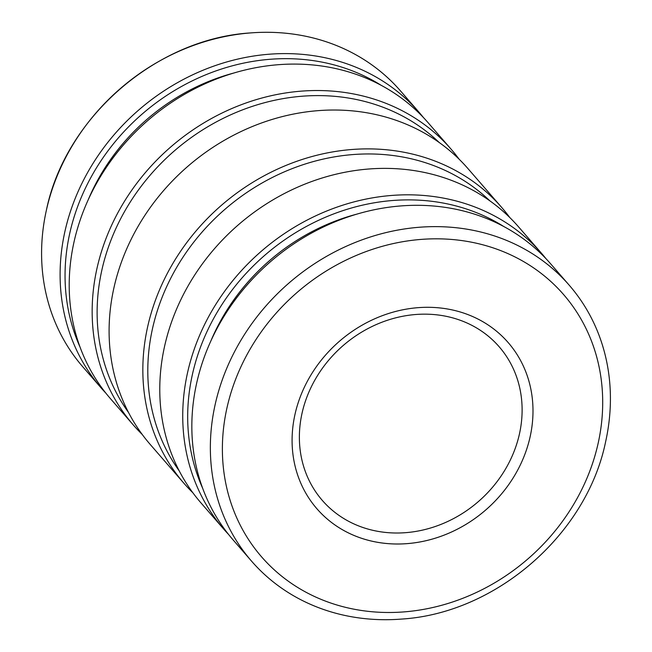 <?xml version="1.0" encoding="UTF-8"?>
<svg xmlns="http://www.w3.org/2000/svg" width="652" height="652" viewBox="0 0 652 652"><rect width="100%" height="100%" fill="white"/><g stroke="black" fill="none" stroke-linecap="round" stroke-linejoin="round"><path stroke-width="0.98" d="M223.913 529.318L200.955 502.871A210.392 185.412 -41 0 1 163.041 353.881A210.392 185.412 -41 0 1 313.009 181.044A210.392 185.412 -41 0 1 518.658 226.977L541.616 253.424A210.392 185.412 139 0 0 335.976 207.483A210.392 185.412 139 0 0 185.999 380.32A210.392 185.412 139 0 0 223.913 529.318A210.392 185.412 139 0 0 228.575 534.461M489.929 200.897A206.456 181.949 139 0 0 290.564 169.259A206.456 181.949 139 0 0 151.003 335.992A206.456 181.949 139 0 0 179.153 470.768M509.807 217.564A210.392 185.412 139 0 0 501.722 207.483A210.392 185.412 139 0 0 296.081 161.549A210.392 185.412 139 0 0 146.105 334.378A210.392 185.412 139 0 0 184.019 483.376A210.392 185.412 139 0 0 192.87 492.79M184.019 483.376L150.278 444.517A210.392 185.412 -41 0 1 112.364 295.519A210.392 185.412 -41 0 1 262.332 122.69A210.392 185.412 -41 0 1 467.981 168.624L501.722 207.483M439.252 142.543A206.456 181.949 139 0 0 239.887 110.905A206.456 181.949 139 0 0 100.326 277.63A206.456 181.949 139 0 0 128.477 412.414M459.13 159.21A210.392 185.412 139 0 0 451.045 149.129A210.392 185.412 139 0 0 245.405 103.195A210.392 185.412 139 0 0 95.428 276.024A210.392 185.412 139 0 0 133.342 425.022A210.392 185.412 139 0 0 142.193 434.436M546.058 258.762A210.392 185.412 139 0 0 541.616 253.424M133.342 425.022L110.384 398.576A210.392 185.412 -41 0 1 72.47 249.586A210.392 185.412 -41 0 1 222.446 76.749A210.392 185.412 -41 0 1 428.087 122.682L451.045 149.129M503.866 226.57A206.456 181.949 139 0 0 190.889 381.925A206.456 181.949 139 0 0 202.617 488.169M251.533 561.119L233.017 539.799A210.392 185.412 -41 0 1 195.103 390.801A210.392 185.412 -41 0 1 345.079 217.972A210.392 185.412 -41 0 1 550.72 263.905L569.237 285.226A210.392 185.412 -41 0 1 607.151 434.216A210.392 185.412 -41 0 1 605.618 441.754C586.727 534.42 495.813 613.369 401.42 619.082A210.392 185.412 -41 0 1 374.37 619.4A210.392 185.412 -41 0 1 251.533 561.119A210.392 185.412 -41 0 1 213.62 412.121A210.392 185.412 -41 0 1 446.4 226.937A210.392 185.412 -41 0 1 569.237 285.226M234.182 72.926A198.363 174.817 139 0 0 88.289 199.618M381.233 85.355A206.456 181.949 139 0 0 68.256 240.71A206.456 181.949 139 0 0 79.984 346.954M423.425 117.539A210.392 185.412 139 0 0 418.983 112.201A210.392 185.412 139 0 0 213.343 66.268A210.392 185.412 139 0 0 63.366 239.105A210.392 185.412 139 0 0 101.28 388.095A210.392 185.412 139 0 0 105.942 393.237M418.983 112.201L400.467 90.881A210.392 185.412 139 0 0 277.63 32.6A210.392 185.412 139 0 0 250.58 32.918A210.392 185.412 139 0 0 46.382 210.246A210.392 185.412 139 0 0 44.849 217.784A210.392 185.412 139 0 0 82.763 366.774L101.28 388.095M508.193 342.585A126.692 111.655 -41 0 1 531.03 432.309A126.692 111.655 -41 0 1 440.719 536.384A126.692 111.655 -41 0 1 316.88 508.723A126.692 111.655 -41 0 1 294.052 419A126.692 111.655 -41 0 1 384.362 314.924A126.692 111.655 -41 0 1 508.193 342.585A126.692 111.655 -41 0 1 531.03 432.309A126.692 111.655 -41 0 1 390.85 543.817A126.692 111.655 -41 0 1 316.88 508.723M356.815 214.141A198.363 174.817 139 0 0 210.922 340.833M390.695 532.839A117.14 103.236 139 0 0 520.296 429.741A117.14 103.236 139 0 0 499.187 346.782A117.14 103.236 139 0 0 430.793 314.329A117.14 103.236 139 0 0 301.191 417.435A117.14 103.236 139 0 0 322.3 500.394A117.14 103.236 139 0 0 390.695 532.839M378.299 612.195A200.001 176.26 139 0 0 599.596 436.155A200.001 176.26 139 0 0 446.775 239.113A200.001 176.26 139 0 0 225.486 415.153A200.001 176.26 139 0 0 378.299 612.195M250.58 32.918C156.178 38.631 65.273 117.58 46.382 210.246"/></g></svg>
